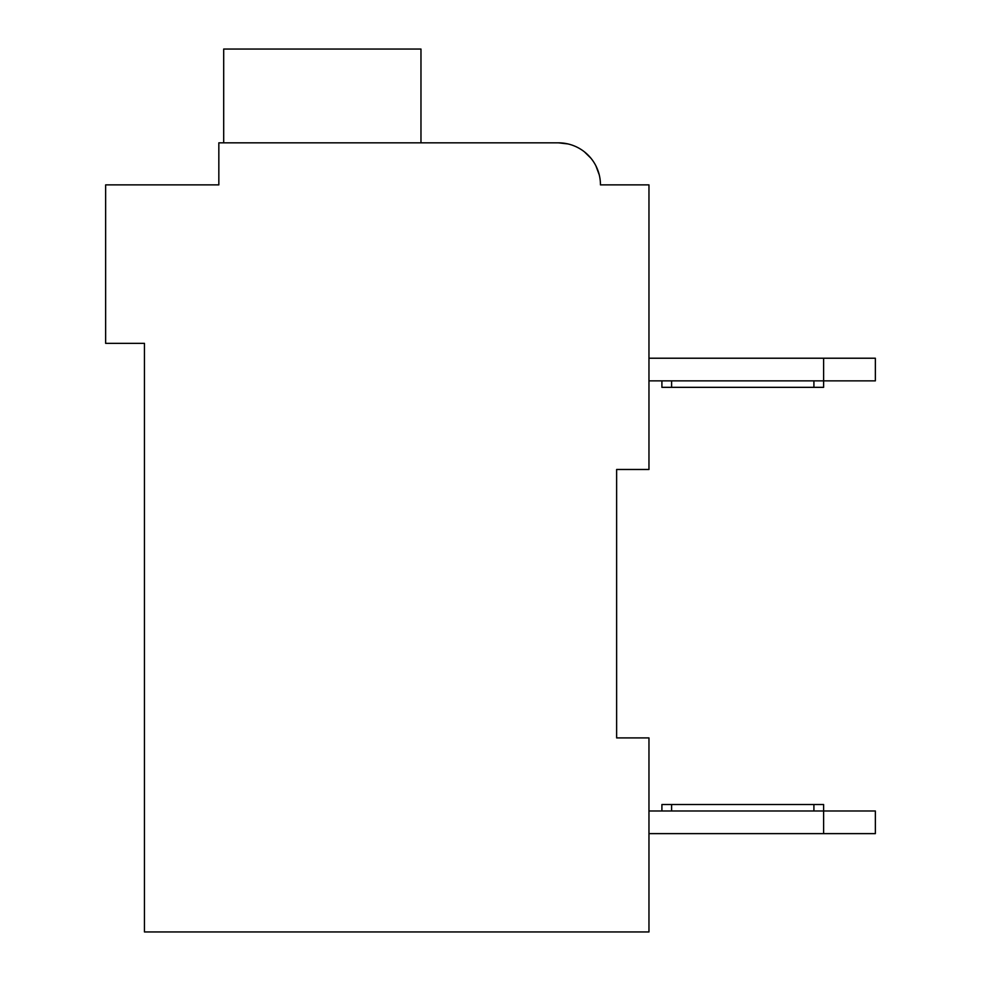 <?xml version="1.0" encoding="UTF-8"?>
<svg xmlns="http://www.w3.org/2000/svg" width="981" height="981" viewBox="0 0 981 981"><rect width="100%" height="100%" fill="white"/><g stroke="black" fill="none" stroke-linecap="round" stroke-linejoin="round"><path stroke-width="1.47" d="M616.632 469.482L648.968 469.482L648.968 184.882L600.458 184.882A42.048 42.048 0 0 0 558.41 142.834L567.889 143.925L558.41 142.834L567.889 143.925L558.41 142.834L567.889 143.925L558.41 142.834L567.889 143.925L558.41 142.834L567.889 143.925L558.41 142.834L567.889 143.925L558.41 142.834L218.837 142.834L218.837 184.882L105.641 184.882L105.641 343.35L144.452 343.35L144.452 931.95L648.968 931.95L648.968 737.908L616.632 737.908L616.632 469.482L616.632 737.908M648.968 358.224L823.611 358.224L823.611 380.861L648.968 380.861M823.611 358.224L875.359 358.224L875.359 380.861L823.611 380.861L823.611 387.336L671.605 387.336L671.605 380.861M875.359 810.993L875.359 833.629L823.611 833.629L823.611 810.993L875.359 810.993M648.968 833.629L823.611 833.629M661.905 810.993L661.905 804.53L823.611 804.53L823.611 810.993L648.968 810.993M661.905 380.861L661.905 387.336L671.605 387.336M218.837 162.245L218.837 184.882L137.99 184.882M584.406 151.834L590.856 158.137L584.406 151.834M595.872 165.789L599.219 174.741L595.872 165.789M610.157 184.882L600.458 184.882M558.41 142.834L425.815 142.834M420.972 142.834L420.972 49.05L223.693 49.05L223.693 142.834M671.605 804.53L671.605 810.993M813.911 804.53L813.911 810.993M813.911 387.336L813.911 380.861"/></g></svg>

